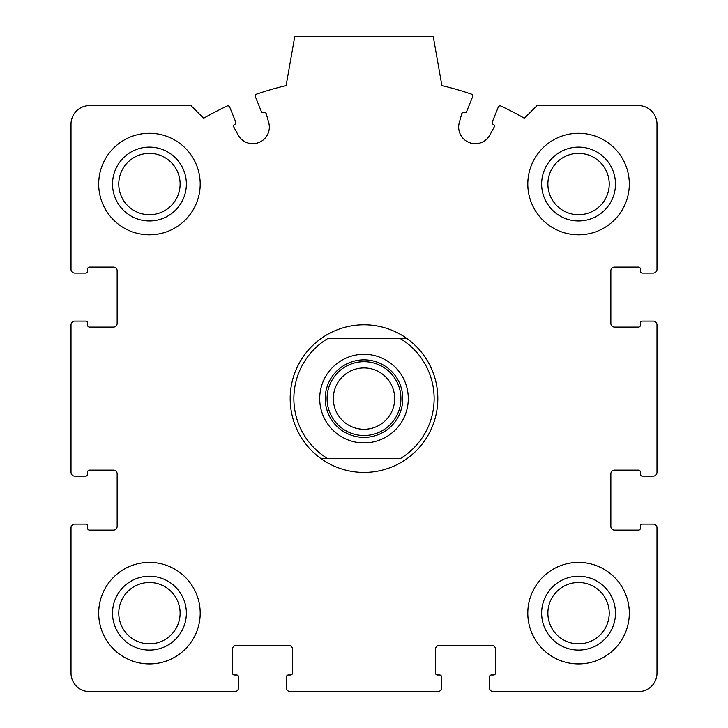 <?xml version="1.0" encoding="UTF-8"?>
<svg xmlns="http://www.w3.org/2000/svg" width="728" height="728" viewBox="0 0 728 728"><rect width="100%" height="100%" fill="white"/><g stroke="black" fill="none" stroke-linecap="round" stroke-linejoin="round"><path stroke-width="1.09" d="M71.007 527.8L71.007 673.145A18.455 18.455 0 0 0 89.462 691.6L234.807 691.6A3.695 3.695 0 0 0 238.493 687.905L238.493 676.831A1.847 1.847 0 0 0 236.655 674.993L234.343 674.993A1.847 1.847 0 0 1 232.496 673.145L232.496 649.149A3.695 3.695 0 0 1 236.191 645.463L288.789 645.463A3.695 3.695 0 0 1 292.483 649.149L292.483 673.145A1.847 1.847 0 0 1 290.636 674.993L288.334 674.993A1.847 1.847 0 0 0 286.486 676.831L286.486 687.905A3.695 3.695 0 0 0 290.172 691.6L437.828 691.6A3.695 3.695 0 0 0 441.514 687.905L441.514 676.831A1.847 1.847 0 0 0 439.666 674.993L437.364 674.993A1.847 1.847 0 0 1 435.517 673.145L435.517 649.149A3.695 3.695 0 0 1 439.212 645.463L491.81 645.463A3.695 3.695 0 0 1 495.504 649.149L495.504 673.145A1.847 1.847 0 0 1 493.657 674.993L491.345 674.993A1.847 1.847 0 0 0 489.507 676.831L489.507 687.905A3.695 3.695 0 0 0 493.193 691.6L638.538 691.6A18.455 18.455 0 0 0 656.993 673.145L656.993 527.8A3.695 3.695 0 0 0 653.307 524.105L642.233 524.105A1.847 1.847 0 0 0 640.385 525.953L640.385 528.264A1.847 1.847 0 0 1 638.538 530.111L614.541 530.111A3.695 3.695 0 0 1 610.856 526.417L610.856 473.819A3.695 3.695 0 0 1 614.541 470.124L638.538 470.124A1.847 1.847 0 0 1 640.385 471.971L640.385 474.274A1.847 1.847 0 0 0 642.233 476.121L653.307 476.121A3.695 3.695 0 0 0 656.993 472.426L656.993 324.779A3.695 3.695 0 0 0 653.307 321.094L642.233 321.094A1.847 1.847 0 0 0 640.385 322.932L640.385 325.243A1.847 1.847 0 0 1 638.538 327.09L614.541 327.09A3.695 3.695 0 0 1 610.856 323.396L610.856 270.798A3.695 3.695 0 0 1 614.541 267.103L638.538 267.103A1.847 1.847 0 0 1 640.385 268.951L640.385 271.253A1.847 1.847 0 0 0 642.233 273.1L653.307 273.1A3.695 3.695 0 0 0 656.993 269.415L656.993 124.069A18.455 18.455 0 0 0 638.538 105.615L537.027 105.615L524.388 118.254A322.986 322.986 0 0 0 500.819 106.024A1.847 1.847 0 0 0 498.325 107.007L492.274 121.986A1.847 1.847 0 0 0 493.293 124.388A1.847 1.847 0 0 1 494.221 126.981L489.899 134.971A16.608 16.608 0 0 1 459.286 122.604L461.725 113.85A1.847 1.847 0 0 1 464.2 112.64A1.847 1.847 0 0 0 466.603 111.621L472.654 96.642A1.847 1.847 0 0 0 471.544 94.203A322.986 322.986 0 0 0 441.887 85.585L433.215 36.4L294.785 36.4L286.113 85.585A322.986 322.986 0 0 0 256.456 94.203A1.847 1.847 0 0 0 255.346 96.642L261.398 111.621A1.847 1.847 0 0 0 263.8 112.64A1.847 1.847 0 0 1 266.275 113.85L268.714 122.604A16.608 16.608 0 0 1 238.101 134.971L233.779 126.981A1.847 1.847 0 0 1 234.707 124.388A1.847 1.847 0 0 0 235.726 121.986L229.675 107.007A1.847 1.847 0 0 0 227.181 106.024A322.986 322.986 0 0 0 203.613 118.254L190.973 105.615L89.462 105.615A18.455 18.455 0 0 0 71.007 124.069L71.007 269.415A3.695 3.695 0 0 0 74.693 273.1L85.767 273.1A1.847 1.847 0 0 0 87.615 271.253L87.615 268.951A1.847 1.847 0 0 1 89.462 267.103L113.459 267.103A3.695 3.695 0 0 1 117.144 270.798L117.144 323.396A3.695 3.695 0 0 1 113.459 327.09L89.462 327.09A1.847 1.847 0 0 1 87.615 325.243L87.615 322.932A1.847 1.847 0 0 0 85.767 321.094L74.693 321.094A3.695 3.695 0 0 0 71.007 324.779L71.007 472.426A3.695 3.695 0 0 0 74.693 476.121L85.767 476.121A1.847 1.847 0 0 0 87.615 474.274L87.615 471.971A1.847 1.847 0 0 1 89.462 470.124L113.459 470.124A3.695 3.695 0 0 1 117.144 473.819L117.144 526.417A3.695 3.695 0 0 1 113.459 530.111L89.462 530.111A1.847 1.847 0 0 1 87.615 528.264L87.615 525.953A1.847 1.847 0 0 0 85.767 524.105L74.693 524.105A3.695 3.695 0 0 0 71.007 527.8M200.2 184.048A50.751 50.751 0 0 0 149.449 133.297A50.751 50.751 0 0 0 98.69 184.048A50.751 50.751 0 0 0 149.449 234.807A50.751 50.751 0 0 0 200.2 184.048M200.2 613.158A50.751 50.751 0 0 0 149.449 562.407A50.751 50.751 0 0 0 98.69 613.158A50.751 50.751 0 0 0 149.449 663.918A50.751 50.751 0 0 0 200.2 613.158M629.31 613.158A50.751 50.751 0 0 0 578.551 562.407A50.751 50.751 0 0 0 527.8 613.158A50.751 50.751 0 0 0 578.551 663.918A50.751 50.751 0 0 0 629.31 613.158M629.31 184.048A50.751 50.751 0 0 0 578.551 133.297A50.751 50.751 0 0 0 527.8 184.048A50.751 50.751 0 0 0 578.551 234.807A50.751 50.751 0 0 0 629.31 184.048M541.641 184.048A36.91 36.91 0 0 1 597.015 152.079A36.91 36.91 0 0 1 597.015 216.016A36.91 36.91 0 0 1 541.641 184.048M547.884 184.048A30.667 30.667 0 0 1 593.893 157.494A30.667 30.667 0 0 1 593.893 210.61A30.667 30.667 0 0 1 547.884 184.048M541.641 613.158A36.91 36.91 0 0 1 597.015 581.19A36.91 36.91 0 0 1 597.015 645.126A36.91 36.91 0 0 1 541.641 613.158M547.884 613.158A30.667 30.667 0 0 1 593.893 586.604A30.667 30.667 0 0 1 593.893 639.721A30.667 30.667 0 0 1 547.884 613.158M112.531 613.158A36.91 36.91 0 0 1 167.904 581.19A36.91 36.91 0 0 1 167.904 645.126A36.91 36.91 0 0 1 112.531 613.158M118.773 613.158A30.667 30.667 0 0 1 164.783 586.604A30.667 30.667 0 0 1 164.783 639.721A30.667 30.667 0 0 1 118.773 613.158M112.531 184.048A36.91 36.91 0 0 1 167.904 152.079A36.91 36.91 0 0 1 167.904 216.016A36.91 36.91 0 0 1 112.531 184.048M118.773 184.048A30.667 30.667 0 0 1 164.783 157.494A30.667 30.667 0 0 1 164.783 210.61A30.667 30.667 0 0 1 118.773 184.048M400.345 338.62L327.655 338.62A70.134 70.134 0 0 0 327.655 458.585L400.345 458.585A70.134 70.134 0 0 0 400.345 338.62L407.034 338.62A73.828 73.828 0 0 1 407.034 458.585A73.828 73.828 0 0 1 290.172 398.607A73.828 73.828 0 0 1 407.034 338.62L400.345 338.62M364 354.309A44.299 44.299 0 0 1 402.356 420.757A44.299 44.299 0 0 1 325.644 420.757A44.299 44.299 0 0 1 364 354.309M327.655 458.585L320.966 458.585L327.655 458.585M364 359.85A38.757 38.757 0 0 1 397.57 417.981A38.757 38.757 0 0 1 330.43 417.981A38.757 38.757 0 0 1 364 359.85M364 361.689A36.91 36.91 0 0 1 395.968 417.062A36.91 36.91 0 0 1 332.032 417.062A36.91 36.91 0 0 1 364 361.689M364 367.94A30.667 30.667 0 0 1 390.563 413.941A30.667 30.667 0 0 1 337.437 413.941A30.667 30.667 0 0 1 364 367.94"/></g></svg>
